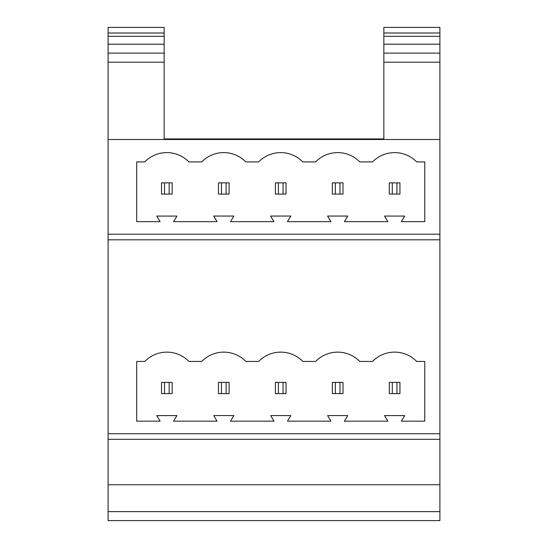 <?xml version="1.0" encoding="UTF-8"?>
<svg xmlns="http://www.w3.org/2000/svg" width="548" height="548" viewBox="0 0 548 548"><rect width="100%" height="100%" fill="white"/><g stroke="black" fill="none" stroke-linecap="round" stroke-linejoin="round"><path stroke-width="0.82" d="M223.796 352.124A30.825 30.825 0 0 1 245.86 361.433L258.67 361.433A30.825 30.825 0 0 1 302.804 361.433L315.614 361.433A30.825 30.825 0 0 1 359.748 361.433L372.551 361.433A30.825 30.825 0 0 1 416.692 361.433L424.762 361.433L424.762 421.172L401.335 421.172L404.712 415.596L384.532 415.596L387.881 421.172L344.404 421.172L347.768 415.569L327.594 415.569L330.951 421.172L287.46 421.172L290.824 415.569L270.65 415.569L274.014 421.172L230.523 421.172L233.886 415.569L213.706 415.569L217.07 421.172L173.565 421.172L176.929 415.596L156.755 415.596L160.119 421.172L136.692 421.172L136.692 361.433L144.775 361.433A30.825 30.825 0 0 1 188.909 361.433L201.726 361.433A30.825 30.825 0 0 1 223.796 352.124M173.565 221.652L217.056 221.652L213.693 216.049L233.873 216.049L230.509 221.652L274 221.652L270.637 216.049L290.817 216.049L287.453 221.652L330.944 221.652L327.581 216.049L347.754 216.049L344.391 221.652L387.881 221.652L384.532 216.076L404.712 216.076L401.335 221.652L424.762 221.652L424.762 161.907L416.679 161.907A30.825 30.825 0 0 0 372.544 161.907L359.735 161.907A30.825 30.825 0 0 0 315.6 161.907L302.791 161.907A30.825 30.825 0 0 0 258.656 161.907L245.853 161.907A30.825 30.825 0 0 0 201.712 161.907L188.909 161.907A30.825 30.825 0 0 0 144.775 161.907L136.692 161.907L136.692 221.652L160.119 221.652L156.755 216.076L176.929 216.076L173.565 221.652M229.105 194.081L226.105 194.081L226.105 182.868L229.105 182.868L229.105 194.081M226.105 182.868L221.461 182.868L221.461 194.081L226.105 194.081M221.461 194.081L218.46 194.081L218.46 182.868L221.461 182.868M383.847 44.196L439.893 44.196L439.893 36.319L383.847 36.319L383.847 138.932L164.153 138.932L164.153 53.122L108.107 53.122L108.107 27.4L164.153 27.4L164.153 33.003L108.107 33.003M108.107 511.633L439.893 511.633L439.893 520.6L108.107 520.6L108.107 53.122M108.107 433.728L439.893 433.728L439.893 239.812L108.107 239.812M108.107 234.208L439.893 234.208L439.893 139.493L108.107 139.493M108.107 484.733L439.893 484.733L439.893 439.332L108.107 439.332M439.893 239.812L439.893 234.208M439.893 439.332L439.893 433.728M439.893 484.733L439.893 511.633M439.893 139.493L439.893 44.196M439.893 36.319L439.893 27.4L383.847 27.4L383.847 36.319M383.847 53.122L439.893 53.122M164.153 53.122L164.153 36.319L108.107 36.319M164.153 36.319L164.153 33.003M164.153 44.196L108.107 44.196M392.286 194.081L389.286 194.081L389.286 182.868L392.286 182.868L392.286 194.081L396.93 194.081L396.93 182.868L392.286 182.868M396.93 182.868L399.937 182.868L399.937 194.081L396.93 194.081M164.523 194.081L161.516 194.081L161.516 182.868L164.523 182.868L164.523 194.081L169.161 194.081L169.161 182.868L164.523 182.868M169.161 182.868L172.168 182.868L172.168 194.081L169.161 194.081M392.3 393.601L389.299 393.601L389.299 382.394L392.3 382.394L392.3 393.601L396.944 393.601L396.944 382.394L392.3 382.394M396.944 382.394L399.944 382.394L399.944 393.601L396.944 393.601M164.523 393.601L161.516 393.601L161.516 382.394L164.523 382.394L164.523 393.601L169.161 393.601L169.161 382.394L164.523 382.394M169.161 382.394L172.168 382.394L172.168 393.601L169.161 393.601M335.349 194.081L332.341 194.081L332.341 182.868L335.349 182.868L335.349 194.081L339.986 194.081L339.986 182.868L335.349 182.868M339.986 182.868L342.993 182.868L342.993 194.081L339.986 194.081M335.355 393.601L332.355 393.601L332.355 382.394L335.355 382.394L335.355 393.601L340 393.601L340 382.394L335.355 382.394M340 382.394L343.007 382.394L343.007 393.601L340 393.601M278.405 194.081L275.404 194.081L275.404 182.868L278.405 182.868L278.405 194.081L283.049 194.081L283.049 182.868L278.405 182.868M283.049 182.868L286.049 182.868L286.049 194.081L283.049 194.081M278.418 393.601L275.411 393.601L275.411 382.394L278.418 382.394L278.418 393.601L283.056 393.601L283.056 382.394L278.418 382.394M283.056 382.394L286.063 382.394L286.063 393.601L283.056 393.601M221.474 393.601L218.474 393.601L218.474 382.394L221.474 382.394L221.474 393.601L226.119 393.601L226.119 382.394L221.474 382.394M226.119 382.394L229.119 382.394L229.119 393.601L226.119 393.601M439.893 33.003L383.847 33.003M383.847 62.198L439.893 62.198M164.153 62.198L108.107 62.198"/></g></svg>
